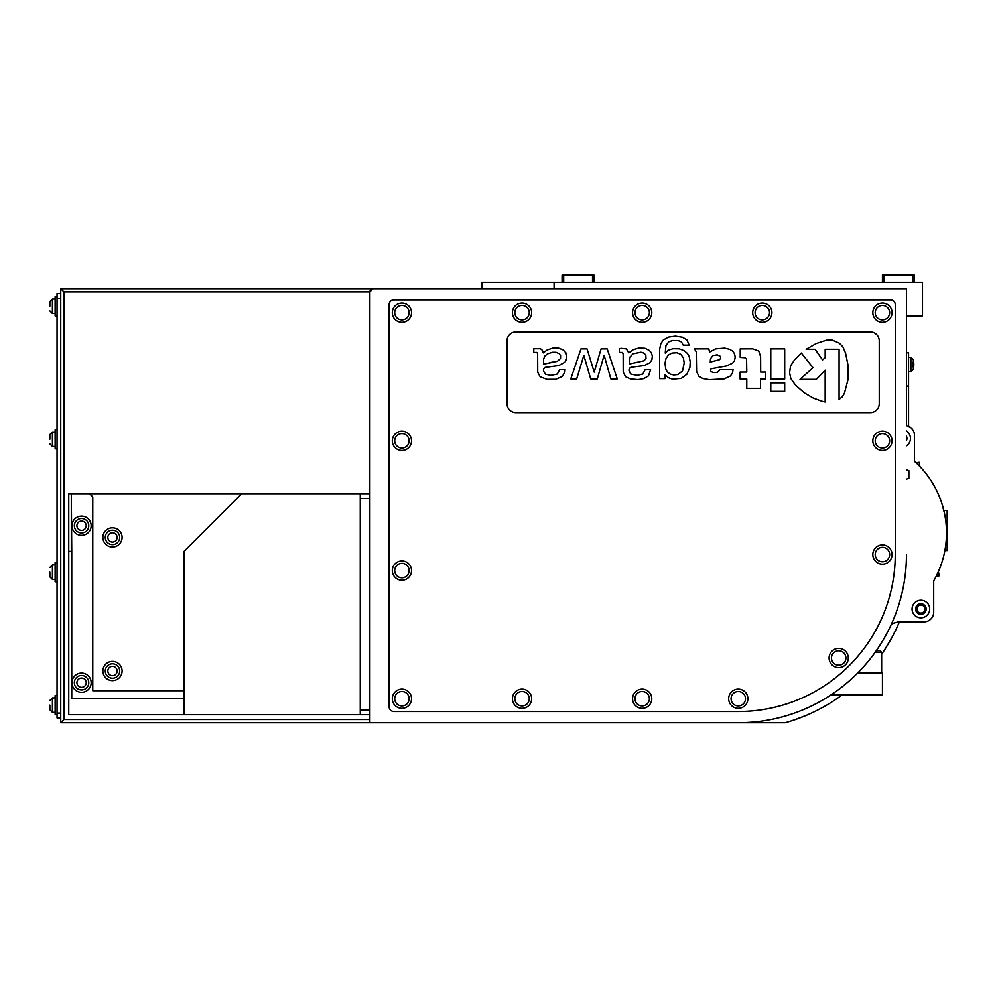 <?xml version="1.0" encoding="UTF-8"?>
<svg xmlns="http://www.w3.org/2000/svg" width="997" height="997" viewBox="0 0 997 997"><rect width="100%" height="100%" fill="white"/><g stroke="black" fill="none" stroke-linecap="round" stroke-linejoin="round"><path stroke-width="1.5" d="M935.622 488.505L933.167 484.081M940.221 498.749L940.121 498.5C931.547 480.093 931.547 480.093 940.121 498.5L941.168 501.341M925.69 609.017A4.811 4.811 0 0 0 920.879 604.219A4.811 4.811 0 0 0 916.081 609.017A4.811 4.811 0 0 0 920.879 613.828A4.811 4.811 0 0 0 925.69 609.017M924.88 609.017A4 4 0 0 0 920.879 605.017A4 4 0 0 0 916.879 609.017A4 4 0 0 0 920.879 613.03A4 4 0 0 0 924.88 609.017M914.473 459.293L914.473 435.228A9.609 9.609 0 0 0 906.46 425.756L906.46 288.669L373.077 288.669A3.203 3.203 0 0 0 369.875 291.872L369.875 722.75L738.279 722.75A168.181 168.181 0 0 0 906.46 554.556M891.617 623.673L898.459 621.829L924.082 621.829A9.609 9.609 0 0 0 933.691 612.22L933.691 580.877A96.111 96.111 0 0 0 914.473 461.299A96.111 96.111 0 0 1 916.106 462.795L915.869 462.571M920.455 467.144L919.895 466.546A96.111 96.111 0 0 1 938.401 571.568L939.162 575.842L936.133 576.378A96.111 96.111 0 0 1 934.575 579.332M941.554 502.463L944.396 512.919M944.009 511.137L943.498 509.081M943.349 508.507L942.776 506.401M942.028 503.921L941.193 501.416M946.477 530.541C944.844 556.363 944.844 556.363 946.477 530.541M943.86 510.514L947.15 510.514L947.15 550.556L944.882 550.556L945.156 549.023M895.144 622.726L891.43 624.072M916.106 462.795L919.134 462.272L919.895 466.546M906.46 315.899L922.487 315.899L906.46 315.899M482 288.669L482 282.263L554.083 282.263L554.083 288.669M554.083 282.263L922.487 282.263L922.487 315.899M929.69 609.017A8.811 8.811 0 0 0 920.879 600.206A8.811 8.811 0 0 0 912.068 609.017A8.811 8.811 0 0 0 920.879 617.828A8.811 8.811 0 0 0 929.69 609.017M926.163 609.017A5.284 5.284 0 0 0 920.879 603.733A5.284 5.284 0 0 0 915.595 609.017A5.284 5.284 0 0 0 920.879 614.302A5.284 5.284 0 0 0 926.163 609.017M906.46 445.821A8.811 8.811 0 0 0 906.46 431.053M906.46 440.637A5.284 5.284 0 0 0 906.46 436.237M933.691 580.877A96.111 96.111 0 0 0 914.473 461.299L914.473 435.228M646.978 722.75L738.279 722.75M891.443 638.379L884.763 649.558L891.729 637.831M514.041 722.75L658.194 722.75M674.209 722.75L785.15 722.75A174.587 174.587 0 0 0 841.306 695.52M881.635 654.219A174.587 174.587 0 0 0 899.394 621.829M806.399 715.323C786.297 722.9 786.297 722.9 806.399 715.323L794.223 719.946M791.132 720.956L793.637 720.146M906.46 386.101L908.554 386.101L908.554 426.355M906.46 352.739L908.554 352.739L908.554 386.101M913.14 367.095L913.14 361.973M913.638 367.17L913.638 367.17A19.205 19.205 0 0 0 913.8 365.338L913.8 363.731A19.205 19.205 0 0 0 913.638 361.899L913.651 361.886A19.217 19.217 0 0 0 913.14 359.394L910.884 357.537L908.554 357.325M913.651 367.183A19.217 19.217 0 0 1 913.14 369.675L910.884 371.532L910.884 357.537M913.638 363.731L913.638 365.338M906.46 469.824L908.865 470.634L908.865 478.323L906.46 479.121M514.838 698.723A7.203 7.203 0 0 0 522.042 705.926A7.203 7.203 0 0 0 529.257 698.723A7.203 7.203 0 0 0 522.042 691.507A7.203 7.203 0 0 0 514.838 698.723M634.964 698.723A7.203 7.203 0 0 0 642.18 705.926A7.203 7.203 0 0 0 649.383 698.723A7.203 7.203 0 0 0 642.18 691.507A7.203 7.203 0 0 0 634.964 698.723M731.075 698.723A7.203 7.203 0 0 0 738.279 705.926A7.203 7.203 0 0 0 745.494 698.723A7.203 7.203 0 0 0 738.279 691.507A7.203 7.203 0 0 0 731.075 698.723M831.486 657.995A7.203 7.203 0 0 0 838.701 665.198A7.203 7.203 0 0 0 845.905 657.995A7.203 7.203 0 0 0 838.701 650.779A7.203 7.203 0 0 0 831.486 657.995M875.229 554.556A7.203 7.203 0 0 0 882.445 561.772A7.203 7.203 0 0 0 889.648 554.556A7.203 7.203 0 0 0 882.445 547.353A7.203 7.203 0 0 0 875.229 554.556M875.229 440.836A7.203 7.203 0 0 0 882.445 448.039A7.203 7.203 0 0 0 889.648 440.836A7.203 7.203 0 0 0 882.445 433.633A7.203 7.203 0 0 0 875.229 440.836M875.229 312.697A7.203 7.203 0 0 0 882.445 319.9A7.203 7.203 0 0 0 889.648 312.697A7.203 7.203 0 0 0 882.445 305.493A7.203 7.203 0 0 0 875.229 312.697M755.103 312.697A7.203 7.203 0 0 0 762.306 319.9A7.203 7.203 0 0 0 769.522 312.697A7.203 7.203 0 0 0 762.306 305.493A7.203 7.203 0 0 0 755.103 312.697M634.964 312.697A7.203 7.203 0 0 0 642.18 319.9A7.203 7.203 0 0 0 649.383 312.697A7.203 7.203 0 0 0 642.18 305.493A7.203 7.203 0 0 0 634.964 312.697M514.838 312.697A7.203 7.203 0 0 0 522.042 319.9A7.203 7.203 0 0 0 529.257 312.697A7.203 7.203 0 0 0 522.042 305.493A7.203 7.203 0 0 0 514.838 312.697M394.712 312.697A7.203 7.203 0 0 0 401.916 319.9A7.203 7.203 0 0 0 409.119 312.697A7.203 7.203 0 0 0 401.916 305.493A7.203 7.203 0 0 0 394.712 312.697M394.712 440.836A7.203 7.203 0 0 0 401.916 448.039A7.203 7.203 0 0 0 409.119 440.836A7.203 7.203 0 0 0 401.916 433.633A7.203 7.203 0 0 0 394.712 440.836M394.712 570.583A7.203 7.203 0 0 0 401.916 577.786A7.203 7.203 0 0 0 409.119 570.583A7.203 7.203 0 0 0 401.916 563.367A7.203 7.203 0 0 0 394.712 570.583M394.712 698.723A7.203 7.203 0 0 0 401.916 705.926A7.203 7.203 0 0 0 409.119 698.723A7.203 7.203 0 0 0 401.916 691.507A7.203 7.203 0 0 0 394.712 698.723M829.093 657.995A9.609 9.609 0 0 0 838.701 667.604A9.609 9.609 0 0 0 848.31 657.995A9.609 9.609 0 0 0 838.701 648.386A9.609 9.609 0 0 0 829.093 657.995M872.824 554.556A9.609 9.609 0 0 0 882.445 564.177A9.609 9.609 0 0 0 892.053 554.556A9.609 9.609 0 0 0 882.445 544.948A9.609 9.609 0 0 0 872.824 554.556M872.824 440.836A9.609 9.609 0 0 0 882.445 450.445A9.609 9.609 0 0 0 892.053 440.836A9.609 9.609 0 0 0 882.445 431.227A9.609 9.609 0 0 0 872.824 440.836M872.824 312.697A9.609 9.609 0 0 0 882.445 322.305A9.609 9.609 0 0 0 892.053 312.697A9.609 9.609 0 0 0 882.445 303.088A9.609 9.609 0 0 0 872.824 312.697M752.698 312.697A9.609 9.609 0 0 0 762.306 322.305A9.609 9.609 0 0 0 771.915 312.697A9.609 9.609 0 0 0 762.306 303.088A9.609 9.609 0 0 0 752.698 312.697M632.572 312.697A9.609 9.609 0 0 0 642.18 322.305A9.609 9.609 0 0 0 651.789 312.697A9.609 9.609 0 0 0 642.18 303.088A9.609 9.609 0 0 0 632.572 312.697M512.433 312.697A9.609 9.609 0 0 0 522.042 322.305A9.609 9.609 0 0 0 531.65 312.697A9.609 9.609 0 0 0 522.042 303.088A9.609 9.609 0 0 0 512.433 312.697M728.67 698.723A9.609 9.609 0 0 0 738.279 708.331A9.609 9.609 0 0 0 747.887 698.723A9.609 9.609 0 0 0 738.279 689.114A9.609 9.609 0 0 0 728.67 698.723M632.572 698.723A9.609 9.609 0 0 0 642.18 708.331A9.609 9.609 0 0 0 651.789 698.723A9.609 9.609 0 0 0 642.18 689.114A9.609 9.609 0 0 0 632.572 698.723M512.433 698.723A9.609 9.609 0 0 0 522.042 708.331A9.609 9.609 0 0 0 531.65 698.723A9.609 9.609 0 0 0 522.042 689.114A9.609 9.609 0 0 0 512.433 698.723M392.307 312.697A9.609 9.609 0 0 0 401.916 322.305A9.609 9.609 0 0 0 411.524 312.697A9.609 9.609 0 0 0 401.916 303.088A9.609 9.609 0 0 0 392.307 312.697M392.307 440.836A9.609 9.609 0 0 0 401.916 450.445A9.609 9.609 0 0 0 411.524 440.836A9.609 9.609 0 0 0 401.916 431.227A9.609 9.609 0 0 0 392.307 440.836M392.307 570.583A9.609 9.609 0 0 0 401.916 580.192A9.609 9.609 0 0 0 411.524 570.583A9.609 9.609 0 0 0 401.916 560.962A9.609 9.609 0 0 0 392.307 570.583M392.307 698.723A9.609 9.609 0 0 0 401.916 708.331A9.609 9.609 0 0 0 411.524 698.723A9.609 9.609 0 0 0 401.916 689.114A9.609 9.609 0 0 0 392.307 698.723M738.279 711.534A156.978 156.978 0 0 0 895.256 554.556L895.256 304.683A4.811 4.811 0 0 0 890.446 299.885L393.902 299.885A4.811 4.811 0 0 0 389.104 304.683L389.104 706.723A4.811 4.811 0 0 0 393.902 711.534L738.279 711.534M373.077 288.669L369.875 291.872L63.945 291.872L63.945 719.547L369.875 719.547M49.85 306.291L49.85 301.642L49.85 306.291M49.85 439.241L49.85 434.592L49.85 439.241M49.85 572.178L49.85 576.827L49.85 572.178M49.85 705.128L49.85 709.777L49.85 705.128M57.053 315.899L55.134 315.899L55.134 296.682L57.053 296.682M57.053 448.849L55.134 448.849L55.134 429.62L57.053 429.62M57.053 581.787L55.134 581.787L55.134 562.57L57.053 562.57M57.053 714.737L55.134 714.737L55.134 695.52L57.053 695.52M57.053 713.129L60.742 713.129L60.742 717.94L57.053 717.94L57.053 293.479L60.742 293.479M369.875 722.75L60.742 722.75L60.742 288.669L382.698 288.669M60.742 722.75L63.945 719.547M60.742 288.669L63.945 291.872M912.878 282.263L912.878 275.222L913.676 274.412L914.473 275.222L914.473 282.263M912.878 275.222L884.04 275.222L884.04 282.263M882.445 282.263L882.445 275.222L883.242 274.412L884.04 275.222M883.242 274.412L913.676 274.412M592.517 282.263L592.517 275.222L593.327 274.412L594.125 275.222L594.125 282.263M592.517 275.222L563.691 275.222L563.691 282.263M562.084 282.263L562.084 275.222L562.894 274.412L563.691 275.222M562.894 274.412L593.327 274.412M88.77 525.731A7.203 7.203 0 0 1 81.567 532.934A7.203 7.203 0 0 1 74.351 525.731A7.203 7.203 0 0 1 81.567 518.527A7.203 7.203 0 0 1 88.77 525.731A7.203 7.203 0 0 0 81.567 518.527A7.203 7.203 0 0 0 74.351 525.731M88.77 682.696A7.203 7.203 0 0 1 81.567 689.912A7.203 7.203 0 0 1 74.351 682.696A7.203 7.203 0 0 1 81.567 675.492A7.203 7.203 0 0 1 88.77 682.696A7.203 7.203 0 0 0 81.567 675.492A7.203 7.203 0 0 0 74.351 682.696M71.958 525.731A9.609 9.609 0 0 0 81.567 535.339A9.609 9.609 0 0 0 91.176 525.731A9.609 9.609 0 0 0 81.567 516.122A9.609 9.609 0 0 0 71.958 525.731M71.958 682.696A9.609 9.609 0 0 0 81.567 692.317A9.609 9.609 0 0 0 91.176 682.696A9.609 9.609 0 0 0 81.567 673.087A9.609 9.609 0 0 0 71.958 682.696M71.31 548.799L71.31 493.689L68.756 493.689L68.756 551.353L71.747 551.353L71.31 493.689L241.735 493.689L184.071 551.353L184.071 714.737L360.266 714.737L360.266 493.689L89.568 493.689L92.771 496.892L92.771 690.709L184.071 690.709M71.747 551.353L71.747 698.723L184.071 698.723M68.756 551.353L68.756 714.737L184.071 714.737M369.875 709.926L360.266 709.926L360.266 498.5L369.875 498.5M360.266 493.689L369.875 493.689M369.875 714.737L360.266 714.737M119.69 537.42A7.203 7.203 0 0 1 112.474 544.636A7.203 7.203 0 0 1 105.271 537.42A7.203 7.203 0 0 1 112.474 530.217A7.203 7.203 0 0 1 119.69 537.42A7.203 7.203 0 0 0 112.474 530.217A7.203 7.203 0 0 0 105.271 537.42M119.69 671.006A7.203 7.203 0 0 1 112.474 678.222A7.203 7.203 0 0 1 105.271 671.006A7.203 7.203 0 0 1 112.474 663.803A7.203 7.203 0 0 1 119.69 671.006A7.203 7.203 0 0 0 112.474 663.803A7.203 7.203 0 0 0 105.271 671.006M102.865 537.42A9.609 9.609 0 0 0 112.474 547.029A9.609 9.609 0 0 0 122.095 537.42A9.609 9.609 0 0 0 112.474 527.812A9.609 9.609 0 0 0 102.865 537.42M102.865 671.006A9.609 9.609 0 0 0 112.474 680.615A9.609 9.609 0 0 0 122.095 671.006A9.609 9.609 0 0 0 112.474 661.397A9.609 9.609 0 0 0 102.865 671.006M875.179 652.262L881.635 652.262L880.039 650.667L876.301 650.667M830.027 695.52L881.473 695.52L882.445 694.56L882.445 673.087L857.594 673.087M882.445 694.56L831.486 694.56M870.269 412.646A8.973 8.973 0 0 0 879.242 403.673L879.242 340.887A8.973 8.973 0 0 0 870.269 331.914L515.96 331.914A8.973 8.973 0 0 0 506.987 340.887L506.987 403.673A8.973 8.973 0 0 0 515.96 412.646L870.269 412.646M564.875 371.831L565.1 369.737L559.604 369.737L557.323 374.025L550.892 375.37L545.546 374.224L543.427 370.971L543.652 368.828L545.097 367.407L558.669 365.587L564.95 362.223L566.62 359.082L566.77 355.256L565.785 352.614L563.168 349.897L558.607 348.065L552.724 348.078L547.154 349.935L543.278 352.838L542.393 350.259L540.474 348.663L533.794 348.701L533.794 352.44L536.722 352.39L537.632 353.437L537.719 372.168L540.137 376.729L546.967 379.334L555.591 379.309L562.358 376.467L564.875 371.831M601.079 348.85L594.187 372.13L587.059 348.85L580.952 348.85L570.795 378.922L576.677 378.922L583.831 355.356L590.685 378.922L597.29 378.922L604.12 355.219L610.849 378.922L617.28 378.922L607.185 348.85L601.079 348.85M623.162 353.711L623.212 372.168L625.63 376.729L630.453 378.922L638.08 379.633L643.85 378.586L648.461 375.869L650.592 369.737L645.096 369.737L642.816 374.025L637.158 375.383L630.627 373.975L628.895 370.223L629.443 368.292L630.902 367.295L644.162 365.587L649.919 362.746L651.901 359.78L652.35 355.991L651.278 352.614L649.296 350.371L644.947 348.24L638.977 347.965L633.269 349.623L628.758 352.838L626.39 348.863L621.231 348.302L619.287 348.701L619.287 352.44L622.215 352.39L623.162 353.711M689.874 367.656L690.223 361.861L689.201 356.552L687.531 353.524L684.241 350.695L679.331 348.788L673.037 348.663L668.526 350.097L665.236 353.025L665.934 345.523L668.8 341.784L672.713 340.476L678.296 340.575L681.512 341.996L683.207 345.112L689.189 345.112L686.883 339.827L682.397 337.185L675.368 336.126L668.277 337.098L663.267 340.039L660.837 343.666L659.665 349.1L659.59 378.648L665.011 378.648L665.011 374.847L668.414 377.713L672.464 379.184L681.225 378.399L686.783 374.336L689.874 367.656M719.522 370.435L717.267 372.367L713.167 372.542L710.587 371.283L710.948 368.815L726.427 365.974L732.608 363.157L734.515 360.615L735.213 357.076L734.54 353.723L732.708 351.168L729.966 349.374L724.657 348.065L715.634 348.838L709.515 352.066L708.855 348.85L694.46 348.85L696.28 351.916L696.579 371.432L698.909 376.305L702.823 378.511L709.415 379.695L724.171 378.872L730.315 376.043L732.409 373.227L733.069 369.725L719.684 369.725L719.522 370.435M760.487 378.985L765.634 378.985L765.634 372.08L760.686 372.08L760.611 356.639L758.742 350.994L752.698 348.8L740.223 348.85L740.223 357.412L745.071 357.699L746.566 359.132L746.778 372.08L740.086 372.08L740.086 378.985L746.778 378.985L746.778 388.356L760.487 388.356L760.487 378.985M784.689 382.836L770.781 382.836L770.781 391.347L784.689 391.347L784.689 382.836M784.689 348.85L770.781 348.85L770.781 378.985L784.689 378.985L784.689 348.85M821.852 401.23L825.167 401.99L825.167 370.174L816.269 379.371L800.005 379.371L812.991 367.694L801.314 353L794.547 359.88L790.571 365.936L789.574 372.591L790.795 378.499L795.531 385.154L804.355 392.868L813.191 398.027L821.852 401.23M825.167 357.686L825.167 349.237L839.075 349.237L839.075 399.473L842.328 396.744L844.384 393.329L847.886 380.106L848.135 365.812L845.568 353.1L842.851 346.732L839.237 343.118L832.358 340.089L826.438 340.164L816.219 343.529L806.149 349.237L815.06 349.237L822.55 359.929L825.167 357.686M711.659 361.699L719.398 359.718L720.657 358.334L720.632 356.465L717.204 354.807L712.867 355.593L710.512 358.758L710.25 362.185L711.659 361.699M684.216 362.995L683.356 357.773L680.789 354.309L676.926 352.714L671.903 353.05L668.339 355.019L665.934 358.671L665.024 363.282L665.684 368.878L667.18 371.731L670.071 374.025L673.698 374.959L677.885 374.548L682.509 370.946L684.216 362.995M629.281 364.03L644.05 360.777L645.994 358.446L645.782 354.895L643.613 352.938L640.959 352.178L633.033 353.798L629.493 357.512L629.281 364.03M549.347 362.646L557.335 361.363L560.501 358.446L560.576 355.617L559.242 353.661L555.94 352.24L552.637 352.24L547.54 353.798L544.786 356.066L543.614 359.169L543.564 364.154L553.235 362.21M55.134 299.088L52.417 299.088L52.417 313.494L49.85 310.939M55.134 432.025L52.417 432.025L52.417 446.444L49.85 443.877L52.417 446.444L55.134 446.444M55.134 564.975L52.417 564.975L52.417 579.394L49.85 576.827L52.417 579.394L55.134 579.394M55.134 697.912L52.417 697.912L49.85 700.48L52.417 697.912L52.417 712.332L49.85 709.777L52.417 712.332L55.134 712.332M57.053 298.277L60.742 298.277M76.919 525.731A4.649 4.649 0 0 0 81.567 530.379A4.649 4.649 0 0 0 86.216 525.731A4.649 4.649 0 0 0 81.567 521.082A4.649 4.649 0 0 0 76.919 525.731M76.919 682.696A4.649 4.649 0 0 0 81.567 687.344A4.649 4.649 0 0 0 86.216 682.696A4.649 4.649 0 0 0 81.567 678.06A4.649 4.649 0 0 0 76.919 682.696M107.838 537.42A4.649 4.649 0 0 0 112.474 542.069A4.649 4.649 0 0 0 117.123 537.42A4.649 4.649 0 0 0 112.474 532.772A4.649 4.649 0 0 0 107.838 537.42M107.838 671.006A4.649 4.649 0 0 0 112.474 675.654A4.649 4.649 0 0 0 117.123 671.006A4.649 4.649 0 0 0 112.474 666.357A4.649 4.649 0 0 0 107.838 671.006M910.884 371.532L908.554 371.744M52.417 313.494L55.134 313.494M52.417 712.332L49.85 709.777M52.417 697.912L49.85 700.48M52.417 564.975L49.85 567.53L52.417 564.975M52.417 432.025L49.85 434.592L52.417 432.025M52.417 299.088L49.85 301.642M881.635 652.262L881.635 673.087"/></g></svg>
